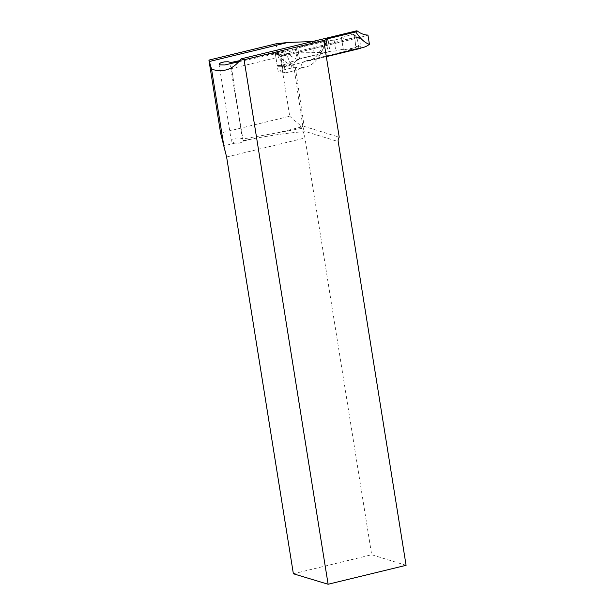 <?xml version="1.0" encoding="UTF-8"?>
<svg xmlns="http://www.w3.org/2000/svg" width="615" height="615" viewBox="0 0 615 615"><rect width="100%" height="100%" fill="white"/><g stroke="black" fill="none" stroke-linecap="round" stroke-linejoin="round"><path stroke-width="0.46" stroke-dasharray="3.08 2.31" d="M312.266 41.543L326.196 40.759L297.721 47.67L299.528 58.94L327.995 52.029L314.05 52.652L312.266 41.543M239.681 60.654L296.484 48.554L297.721 47.67M238.758 61.723L285.537 51.675L275.389 54.135L280.517 54.804L283.307 72.224L278.126 71.232L295.285 67.158L301.35 69.018L285.445 72.877L282.593 55.05A161.945 59.209 76.4 0 1 280.517 54.804M282.593 55.05L357.054 36.977A161.945 59.209 -103.6 0 0 364.042 36.423A161.945 59.209 -103.6 0 0 367.947 35.07M276.112 43.788L278.303 57.472L280.771 60.37L289.719 116.25L220.593 133.032M289.719 116.25L299.882 125.083L302.772 125.975L293.824 66.274C293.655 62.938 295.146 60.77 298.306 59.77A124.176 45.402 76.4 0 1 286.851 52.936L314.05 52.652M296.484 48.554L298.429 59.74L299.528 58.94M280.771 60.37L280.955 57.172L278.303 57.472M286.851 52.936C283.676 52.836 281.716 54.251 280.955 57.172M326.196 40.759L327.995 52.029M299.882 125.083L301.681 128.404L302.772 125.975M406.085 565.323L371.683 554.753L304.932 137.991A10.44 3.821 -103.6 0 0 303.18 131.779C290.065 132.671 273.429 134.977 253.257 138.698L242.894 141.212C241.395 142.888 238.866 143.503 235.299 143.057C232.947 142.711 231.624 141.996 231.332 140.904C230.61 138.283 239.673 136.807 242.433 139.098L301.681 128.404M324.605 45.925A124.176 45.402 76.4 0 1 309.276 60.554A124.176 45.402 76.4 0 1 305.301 61.023L358.822 48.039A124.176 45.402 -103.6 0 0 362.796 47.563M358.822 48.039L357.054 36.977M305.301 61.023C302.288 62.1 300.896 64.321 301.135 67.681L301.35 69.018M242.894 141.212L243.194 140.566L253.257 138.698M303.18 131.779L303.026 130.757L338.212 141.573M295.285 67.158L304.164 126.398L339.226 137.176M304.164 126.398L303.026 130.757M285.445 72.877L283.307 72.224M285.537 51.675L292.033 67.865M278.126 71.232L275.389 54.135M293.37 573.764L371.683 554.753M242.433 139.098L230.733 62.538M229.902 63.606L243.194 140.566M326.327 56.657L285.421 66.581A1.046 0.953 -72.9 0 1 284.315 65.805L282.039 65.105L283.461 66.112L285.091 66.236L293.001 63.237L289.88 62.922L291.049 61.8L293.001 63.237M284.315 65.805L282.908 57.041A1.046 0.953 -72.9 0 1 283.692 55.804L358.314 37.692A1.046 0.953 -72.9 0 1 359.414 38.476L360.821 47.232A1.046 0.953 -72.9 0 1 360.605 48.093M360.821 47.232L358.545 46.532L357.223 37.515L354.086 34.947A1.046 0.953 107.1 0 0 352.941 34.179L341.417 37.538L340.241 38.66L334.083 40.152L328.218 40.59L297.775 47.978L295.484 49.523L297.214 60.301L291.049 61.8M297.214 60.301L299.497 58.763L329.94 51.376L335.813 50.937L341.971 49.438L346.96 50.138L358.799 48.347L358.545 46.532M357.223 37.515L345.238 39.352L341.417 37.538L343.401 49.93L341.971 49.438M340.241 38.66L345.238 39.352M295.484 49.523L289.327 51.014L291.272 52.452L280.817 56.065L282.039 65.105M354.086 34.947L355.924 46.402L358.73 46.932M355.924 46.402A1.046 0.953 -72.9 0 1 355.093 47.655L358.799 48.347M346.96 50.138L343.401 49.93L355.093 47.655M280.817 56.065L275.374 54.051L277.211 65.505A1.046 0.953 107.1 0 0 278.357 66.282L285.091 66.236M277.211 65.505L282.323 65.474M278.357 66.282L289.88 62.922M352.941 34.179L357.069 37.561M275.374 54.051A1.046 0.953 -72.9 0 1 276.197 52.805L283.369 55.45M291.272 52.452L287.897 50.53L289.327 51.014M276.197 52.805L287.897 50.53M328.218 40.59L329.94 51.376M334.083 40.152L335.813 50.937M299.497 58.763L297.775 47.978M341.417 37.538L352.941 34.179C355.608 36.593 354.701 42.566 355.924 46.402C353.125 49.392 347.367 48.5 343.401 49.93L341.417 37.538M280.94 58.225A129.75 47.44 -103.6 0 0 293.824 66.274M301.012 127.105L281.509 131.833M235.299 143.057L223.652 145.878M226.612 156.994L304.932 137.991M301.135 67.681A129.75 47.44 -103.6 0 0 324.443 44.88M360.036 48.477L358.983 48.147M285.421 66.581L284.368 66.259M283.692 55.804L282.639 55.481M358.314 37.692L357.254 37.369M359.414 38.476L357.146 37.776M282.908 57.041L280.632 56.342M225.643 70.01L364.042 36.423M324.751 40.206L321.314 48.831C317.525 55.873 313.512 59.778 309.276 60.554L326.288 56.426M231.332 140.904L219.048 64.237M284.953 66.574L283.461 66.112M278.111 66.312L284.73 66.274M358.776 37.707L357.292 37.246M353.748 34.34L357.3 37.254"/><path stroke-width="0.92" d="M326.288 56.426L362.796 47.563A124.176 45.402 -103.6 0 0 369.43 44.326C364.887 42.889 360.352 38.76 355.824 31.949L356.923 30.75L241.08 58.871C236.629 64.852 231.478 68.573 225.643 70.01C221.215 71.079 216.511 70.787 211.545 69.141L209.392 61.508L287.874 42.458L312.266 41.543M239.681 60.654L230.733 62.538L228.203 61.746L224.46 61.869L220.908 62.722L219.101 63.929L219.855 64.883L224.736 64.967L238.758 61.723M356.923 30.75C360.659 33.602 364.334 35.047 367.947 35.07L369.43 44.326M241.08 58.871L244.101 59.778L328.11 584.25L293.37 573.764L226.612 156.994L220.593 133.032L208.916 60.101L276.112 43.788L287.874 42.458M208.916 60.101L209.392 61.508M224.49 149.983L211.545 69.141M355.824 31.949L327.48 38.83A124.176 45.402 76.4 0 1 324.605 45.925M244.101 59.778L324.751 40.206L327.48 38.83M324.751 40.206L324.443 44.88L339.226 137.176A5.566 5.066 -72.9 0 0 338.212 141.573L406.085 565.323L328.11 584.25M360.605 48.093A1.046 0.953 -72.9 0 1 360.036 48.477L326.327 56.657"/></g></svg>
